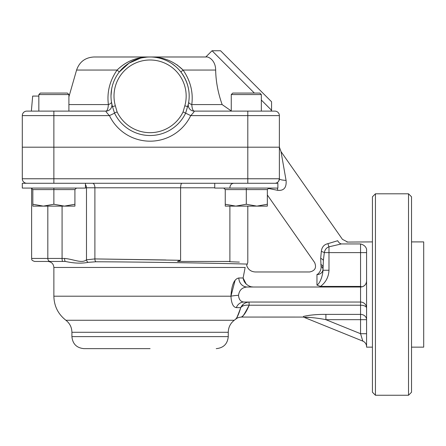<?xml version="1.0" encoding="UTF-8"?>
<svg xmlns="http://www.w3.org/2000/svg" width="446" height="446" viewBox="0 0 446 446"><rect width="100%" height="100%" fill="white"/><g stroke="black" fill="none" stroke-linecap="round" stroke-linejoin="round"><path stroke-width="0.67" d="M68.907 94.574L67.402 93.069L40.341 93.069L38.835 94.574L68.907 94.574L68.907 111.11M85.442 183.273L85.442 188.084L22.3 188.084L22.3 183.273L277.875 183.273L277.875 188.084L214.732 188.084L214.732 183.273M32.826 204.246L43.346 206.124L32.826 206.124L32.826 189.589L31.32 188.084M32.826 189.589L53.871 189.589L53.871 188.084M76.422 188.084L74.917 189.589L74.917 206.124L43.346 206.124L53.871 204.246L64.397 206.124L74.917 204.246M74.917 189.589L53.871 189.589L53.871 204.246M112.219 105.769L112.453 106.633L115.347 105.819A36.081 36.081 0 0 1 150.085 59.998A36.081 36.081 0 0 1 184.828 105.819L187.721 106.633A39.086 39.086 0 0 0 150.085 56.988A39.086 39.086 0 0 0 112.453 106.633L111.45 102.006A6.015 2.302 -8.7 0 1 108.395 104.576C108.071 108.779 107.235 110.954 105.897 111.11L26.81 111.11L31.359 111.11L32.675 96.08L38.835 96.08M37.336 111.11L31.359 111.11M261.334 94.574L259.834 93.069L232.773 93.069L231.268 94.574L261.334 94.574L261.334 111.11L270.739 111.11L262.839 111.11M225.252 204.246L235.778 206.124L225.252 206.124L225.252 189.589L223.753 188.084M225.252 189.589L246.304 189.589L246.304 188.084M268.854 188.084L267.349 189.589L267.349 206.124L235.778 206.124L246.304 204.246L256.824 206.124L267.349 204.246M267.349 189.589L246.304 189.589L246.304 204.246M277.423 188.084A9.02 2.888 -90 0 1 277.685 190.319C283.885 190.927 286.683 187.615 286.07 180.39A9.02 1.684 -0 0 1 279.374 178.762L279.374 115.62A4.51 4.51 0 0 0 274.864 111.11A4.51 4.51 0 0 1 279.374 115.62A4.51 4.51 0 0 0 274.864 111.11L194.278 111.11A6.015 6.015 0 0 1 188.363 104.024L188.374 103.946A6.015 6.015 0 0 1 188.385 103.896L185.625 113.167L183.066 111.935A36.594 36.594 0 0 1 117.103 111.935L114.444 112.938M278.722 181.098A4.51 4.51 0 0 0 279.374 178.762A4.51 4.51 0 0 1 274.864 183.273A4.51 4.51 0 0 0 279.374 178.762A4.51 4.51 0 0 1 278.722 181.098L279.374 178.762L279.374 147.191L279.374 178.762L279.374 147.191L22.3 147.191L22.3 115.62A4.51 4.51 0 0 1 26.81 111.11A4.51 4.51 0 0 0 22.3 115.62L109.437 115.62L114.55 113.167A39.432 39.432 0 0 0 185.625 113.167L190.732 115.62C193.213 112.977 194.395 111.472 194.278 111.11C192.934 110.954 192.103 108.779 191.774 104.576C193.374 92.333 190.487 80.826 183.1 70.055C173.895 61.108 162.89 56.748 150.085 56.988L205.801 56.988L212.04 50.749L254.359 93.069M176.889 64.703L183.1 70.055L215.663 70.055C215.87 81.479 218.033 92.985 222.153 104.576C218.033 92.985 215.87 81.479 215.663 70.055C215.602 59.965 208.109 56.319 206.091 56.988L150.648 56.993M261.334 100.049L271.569 110.279L270.739 111.11M206.091 56.988L205.801 56.988M231.268 110.948L222.164 104.604M114.55 113.167L112.225 105.802M187.939 105.83L187.721 106.633M247.803 111.11L247.803 115.62L190.732 115.62A45.102 45.102 0 0 1 109.437 115.62C106.962 112.977 105.78 111.478 105.897 111.11A6.015 6.015 0 0 0 111.79 103.896L111.684 103.349M188.491 103.349L188.385 103.896L188.491 103.349M180.948 72.09C187.738 81.423 190.33 91.397 188.719 102.006C190.319 91.369 187.727 81.395 180.948 72.09A6.015 0.329 142.1 0 1 183.1 70.055M160.939 58.526L162.032 58.861M171.766 63.555L175.451 66.337M149.655 56.993L150.085 56.988C137.284 56.748 126.285 61.102 117.075 70.055A6.015 0.329 37.9 0 1 119.227 72.09L128.966 63.187L140.289 58.236M142.514 57.729L146.595 57.149M188.312 104.236L188.357 104.035A6.015 6.015 0 0 1 188.374 103.94L188.357 104.035A6.015 6.015 0 0 1 188.385 103.896A6.015 6.015 0 0 0 188.357 104.052M111.673 88.849L111.004 95.65M139.537 58.443L137.87 58.95M174.938 65.908L173.533 64.804M150.564 56.993L150.118 56.988M112.08 105.234L111.812 104.024A6.015 6.015 0 0 0 111.79 103.896M68.907 96.838L76.584 70.055L117.075 70.055C109.71 80.782 106.817 92.289 108.395 104.576L68.907 104.576M222.153 104.576L191.774 104.576A6.015 2.302 8.7 0 1 188.719 102.006M150.085 56.988L93.922 56.988L150.085 56.988M271.569 110.279L271.569 101.777L220.541 50.749L212.04 50.749M92.556 183.273A4.51 2.336 -90 0 1 94.892 187.783L180.597 187.783L180.597 260.291L94.892 258.925L165.862 259.973M411.524 241.905L423.7 241.905L423.7 347.139L411.524 347.139M320.808 264.45A6.015 3.501 0 0 1 322.976 267.143L322.976 270.237L323.383 260.38L324.309 252.614A6.015 1.567 -167.4 0 0 321.326 251.433C321.828 247.084 324.047 244.492 327.972 243.655A6.015 1.154 -103.5 0 0 328.986 246.816L341.329 243.945C349.335 241.308 349.335 241.308 341.329 243.945A6.015 4.354 -107.5 0 1 337.683 240.717L327.972 243.655C324.047 244.492 321.828 247.084 321.326 251.433L320.691 258.34L321.059 266.407C312.802 261.423 312.802 261.423 321.059 266.407C312.802 261.423 312.802 261.423 321.059 266.407A6.015 3.919 180 0 1 322.976 269.278A6.015 5.313 180 0 1 316.961 274.591L316.916 274.574M372.432 241.905L346.943 242.072M372.432 347.139L366.573 347.139L366.573 249.158C365.843 246.56 363.841 244.821 360.558 243.945L341.329 243.945M277.953 182.052L276.827 182.827A4.51 4.51 0 0 0 277.852 182.141A4.51 4.51 0 0 1 276.827 182.827M286.07 180.39L281.008 151.607L279.413 147.191M267.985 188.363L277.685 190.319M337.683 240.717C344 238.961 344 238.961 337.683 240.717M249.163 305.242L249.175 305.203C244.581 313.951 242.106 317.814 241.743 316.794C244.001 315.461 246.476 311.598 249.175 305.203L249.03 302.042C245.038 302.449 242.273 304.311 240.74 307.634C242.34 305.688 245.149 304.88 249.175 305.203L249.03 302.042M243.995 302.042C240.689 301.786 238.866 299.539 238.521 295.291C239.257 290.145 242.139 287.386 247.179 287.007L360.558 287.007A6.015 6.015 0 0 0 366.573 280.991C366.372 284.013 364.822 285.964 361.923 286.85L360.558 287.007L360.558 302.042A6.015 6.015 0 0 1 366.573 308.052A6.015 2.849 0 0 0 360.558 305.203L360.558 302.042L243.995 302.042A9.02 8.279 -90 0 0 236.335 307.634L240.74 307.634C237.584 316.242 235.945 319.994 235.839 318.896C237.266 317.569 238.9 313.817 240.74 307.634L243.293 304.261M245.149 267.466L243.109 277.992L246.159 284.002M238.521 295.291A9.02 0.914 -3.8 0 0 230.944 296.205L235.064 280.495M245.144 267.461C247.073 264.785 247.073 264.785 245.144 267.461L53.871 267.461C53.514 263.809 51.507 261.808 47.856 261.451L65.428 261.451C73.969 263.335 81.523 263.636 88.102 262.348L95.923 261.774C156.736 261.969 250.708 263.982 247.307 264.138C250.652 263.982 156.446 261.969 95.923 261.774A3.005 1.555 90.6 0 1 94.892 258.925L86.485 259.795A3.005 2.542 65.5 0 0 88.102 262.348M247.179 287.007A9.02 8.323 90 0 1 238.855 277.986L243.109 277.986C243.828 282.324 246.476 285.25 251.059 286.767C256.238 267.433 256.238 267.433 251.059 286.767L253.155 287.007M238.855 277.986C234.25 278.822 231.613 284.894 230.944 296.205C231.379 303.397 233.174 307.205 236.335 307.634M308.799 315.389L312.451 314.954M234.273 320.261L65.897 320.261C69.788 323.328 71.795 327.336 71.912 332.287L228.263 332.287C228.38 327.336 230.381 323.328 234.273 320.261L235.622 319.191C236.91 317.976 238.85 317.268 241.437 317.067L303.431 317.073L303.431 316.448L303.431 317.073L304.417 317.474C304.518 316.727 317.691 317.909 325.898 319.682L366.573 319.682A6.015 5.296 0 0 0 360.558 314.385L325.898 314.385C317.112 314.313 309.624 314.999 303.431 316.448M85.442 184.716A4.51 3.914 -90 0 1 86.485 187.783L86.485 259.795C81.757 263.781 73.752 259.215 64.575 258.44A3.005 0.859 90 0 0 65.428 261.451L47.856 261.451M325.898 314.385L325.898 319.682L360.558 333.708L366.573 333.708M310.226 317.435L304.378 317.385M249.247 305.203L360.558 305.203L360.558 333.708L362.815 341.112A6.015 6.015 0 0 1 366.573 346.681A6.015 6.015 0 0 0 362.815 341.112A6.015 6.015 0 0 1 366.573 346.681M304.417 317.474L362.815 341.112M361.923 286.85L360.558 286.427L320.518 286.427L316.961 285.128C320.707 282.753 322.859 274.296 322.976 270.237L328.986 270.237L328.986 246.816C326.522 247.641 324.961 249.576 324.309 252.614L366.573 252.614M321.059 266.407A6.015 3.668 -66 0 1 316.961 274.591C307.645 271.246 307.645 271.246 316.961 274.591L316.961 285.128M320.512 286.421C325.848 282.324 328.674 276.933 328.986 270.237M214.732 187.783L180.597 187.783C180.68 185.045 181.121 183.54 181.929 183.273M229.885 187.783C230.114 185.045 231.385 183.54 233.698 183.273M229.885 206.124L229.885 261.451L177.525 261.451L180.597 260.291M229.573 261.718L239.301 262.103M221.93 261.451C256.205 262.778 256.205 262.778 221.935 261.451M64.575 258.44L31.621 258.44C32.196 259.332 30.518 260.018 34.626 261.451L65.428 261.451M53.871 183.273L53.871 178.762L22.3 178.762A4.51 4.51 0 0 0 26.81 183.273A4.51 4.51 0 0 1 22.3 178.762L22.3 147.191M150.085 348.644L83.937 348.644C76.634 347.93 72.626 343.922 71.912 336.618L228.263 336.618C227.549 343.922 223.541 347.93 216.238 348.644M372.432 294.522L372.432 392.24L375.443 395.251L375.443 193.798L372.432 196.803L372.432 294.522M408.514 395.251L411.524 392.24L411.524 196.803L408.514 193.798L408.514 395.251L375.443 395.251M117.103 111.935L115.347 105.819M184.828 105.819L183.066 111.935M279.374 178.762L53.871 178.762L53.871 111.11M247.803 183.273L247.803 115.62L279.374 115.62M230.944 296.205L53.871 296.205L53.871 267.461M360.558 243.945L360.558 286.427M360.558 287.007A6.015 6.015 0 0 0 366.573 280.991M320.691 258.34A6.015 2.843 -167.9 0 1 323.383 260.38M85.442 187.783L94.892 187.783L94.892 258.925M62.078 206.124L62.078 258.44A3.005 0.658 90 0 0 62.73 261.451M47.822 258.44L47.822 206.124L47.822 258.44A3.005 2.436 90 0 0 50.259 261.451M38.835 94.574L38.835 111.11M231.268 94.574L231.268 111.11M112.453 106.65L112.236 105.853M188.318 104.28L188.095 105.211M76.584 70.055C79.46 61.855 85.242 57.501 93.922 56.988M279.369 178.985L278.761 181.037M277.852 182.141L277.038 182.715M347.362 241.91L342.439 239.346L281.008 151.607M246.666 265.437C248.099 269.54 250.986 271.72 255.324 271.971L309.686 271.971C315.093 270.778 316.738 267.628 314.614 262.51L267.349 195.008M247.803 206.124L247.803 262.477L246.655 265.442M65.897 320.261C58.114 314.129 54.105 306.112 53.871 296.205M31.621 188.117L31.621 258.44M71.912 332.287L71.912 336.618M228.263 332.287L228.263 336.618M408.514 193.798L375.443 193.798"/></g></svg>
